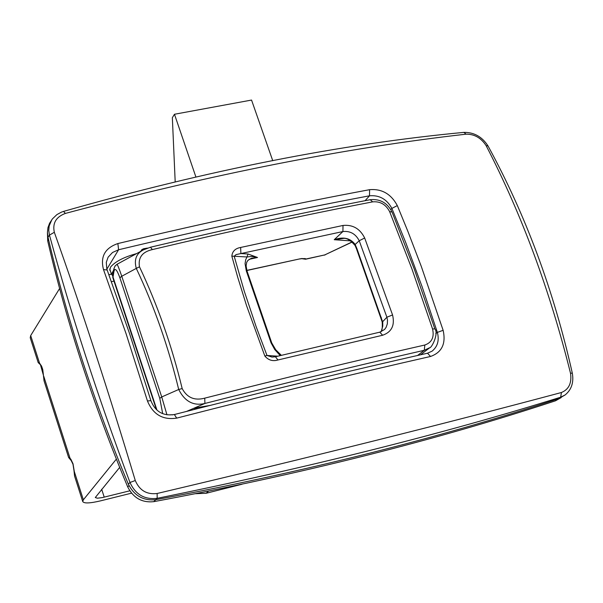 <?xml version="1.0" encoding="UTF-8"?>
<svg xmlns="http://www.w3.org/2000/svg" width="603" height="603" viewBox="0 0 603 603"><rect width="100%" height="100%" fill="white"/><g stroke="black" fill="none" stroke-linecap="round" stroke-linejoin="round"><path stroke-width="0.9" d="M65.35 213.432C211.872 174.259 345.444 147.841 466.059 134.175C474.41 134.07 481.104 137.899 486.139 145.662C521.738 214.464 549.861 290.314 570.506 373.212C571.93 382.988 568.908 389.425 561.446 392.508C444.027 423.917 309.256 457.579 157.142 493.488C146.815 494.762 139.527 490.443 135.276 480.523C108.585 391.754 81.609 309.015 54.33 232.298C52.363 223.223 56.034 216.937 65.35 213.432L63.564 211.397L61.529 212.098L56.886 214.615L52.423 218.897L49.567 223.291L47.954 227.655L47.426 232.374L47.999 237.205C67.031 319.191 93.812 401.508 128.341 484.156C134.258 495.772 143.393 500.95 155.762 499.683C302.864 472.292 437.19 438.607 558.732 398.628L565.199 394.912M103.49 269.549L126.095 333.753L147.449 400.965C153.041 414.48 162.78 420.208 176.687 418.128C266.986 394.92 351.602 374.373 430.527 356.471C441.893 352.416 446.092 343.702 443.137 330.316L421.293 266.428L407.816 231.22L397.302 205.585C391.068 193.955 381.835 188.649 369.601 189.681C290.985 204.379 207.078 222.334 117.871 243.552C104.967 247.999 100.173 256.667 103.49 269.549L107.146 270.023M110.492 271.26L109.784 270.182L110.575 267.054C115.158 261.596 123.811 257.119 136.549 253.614M561.446 392.508L560.654 397.204L565.132 394.942C571.531 389.689 573.92 382.43 572.315 373.167L570.506 373.212M157.142 493.488L157.172 498.327C308.48 467.627 442.979 433.919 560.654 397.204L558.732 398.628M135.276 480.523L129.992 482.483C135.479 494.505 144.539 499.789 157.172 498.327L155.762 499.683M54.33 232.298L49.454 235.095C71.003 314.201 97.844 396.661 129.992 482.483L128.341 484.156M51.828 219.726L49.16 225.944L48.753 230.482L49.454 235.095L47.999 237.205M466.059 134.175L463.903 132.381C341.102 143.929 207.658 170.265 63.564 211.397M486.139 145.662L488.023 145.949M176.687 418.128L174.365 414.532C163.066 416.213 155.227 411.585 150.893 400.648L147.449 400.965M443.137 330.316L437.363 332.381C439.414 340.326 437.65 346.582 432.08 351.165L427.437 353.237M397.302 205.585L391.882 208.404L405.721 242.534L422.115 286.764L437.363 332.381L435.735 333.572M369.601 189.681L369.518 195.802C379.362 194.95 386.817 199.156 391.882 208.404L390.812 209.55M117.871 243.552L118.595 249.755C207.507 228.529 291.143 210.545 369.518 195.802L365.071 200.701M108.08 257.225L112.527 252.484L118.595 249.755L106.852 269.164M193.669 409.595L196.864 407.666L210.063 405.435M170.762 414.721L172.775 414.856M140.68 251.368L141.863 249.619L142.187 250.546M143.996 249.567L143.702 248.722L141.863 249.619M143.702 248.722L147.524 248.067M143.017 250.094L116.974 264.302L114.924 266.194M112.889 277.81L114.065 270.837C115.158 267.747 117.095 270.061 119.876 277.779L121.761 276.257C119.228 268.855 117.638 264.868 116.974 264.302M114.065 270.837L114.012 268.41M381.134 331.763L382.777 326.095L382.724 322.492L382.604 321.783L382.174 321.912M392.561 314.947L364.672 237.997C360.006 228.665 352.785 224.489 343.017 225.454L240.657 247.456C235.268 248.406 232.328 251.308 231.838 256.147L237.703 277.214L246.567 305.668L264.83 356.019C268.358 360.21 272.737 361.536 277.96 359.976L382.619 335.253C391.686 332.057 395.003 325.288 392.561 314.947L386.892 317.223L382.604 321.783L356.825 248.368L355.182 244.464L355.175 245.707M364.672 237.997L359.222 240.74L355.182 244.464C350.298 238.072 343.318 236.489 334.243 239.715L343.009 238.494C346.386 237.695 350.418 240.062 355.114 245.579L356.531 248.926M343.017 225.454L342.903 231.537C350.207 230.806 355.642 233.874 359.222 240.74L386.892 317.223L387.488 320.095L387.33 323.886L386.124 327.331L384.541 329.502M352.129 241.916L324.738 254.926L352.25 242.014M302.465 258.642L305.246 258.574L300.309 258.77L246.815 270.378M302.322 258.642L305.578 259.23L324.738 254.926L305.985 259.004L305.246 258.574M166.956 414.811L161.732 396.947L159.78 398.349L162.682 413.605M143.386 249.891C136.27 253.516 133.904 259.682 136.286 268.388L139.474 266.805C137.981 257.617 142.278 251.873 152.371 249.582L150.479 247.215M152.371 249.582C229.871 231.183 303.294 215.271 372.646 201.862C380.207 201.191 385.867 204.447 389.628 211.63L411.947 268.983L432.57 328.982C434.424 337.19 431.838 342.534 424.829 345.014C355.747 360.7 282.385 378.413 204.726 398.153C194.558 400.867 187.043 397.671 182.174 388.573L178.707 389.485C184.789 401.515 193.533 406.173 204.922 403.452C282.31 383.719 355.431 365.998 424.286 350.29L429.653 347.735M389.628 211.63L392.056 212.015M204.726 398.153L204.922 403.452L186.629 411.389M182.174 388.573C171.734 345.459 157.504 304.869 139.474 266.805M272.141 357.089L266.993 355.469L264.83 356.019M277.96 359.976L275.413 356.757M240.657 247.456L240.883 253.569L342.903 231.537L334.243 239.715L350.727 240.899M231.838 256.147L234.19 256.23L236.097 254.594L240.883 253.569L248.029 253.991L257.519 257.481L251.737 256.433L246.981 256.976L248.029 253.991M247.049 271.109L246.099 265.848L246.702 262.365L247.848 260.458L251.323 258.28L257.519 257.481L249.069 259.358M112.595 275.541L111.487 274.29L113.643 270.129M175.187 181.744L172.345 117.675L174.471 114.261L195.877 176.928M272.744 160.7L251.549 100.06L174.471 114.261M47.441 233.029L47.712 240.921C66.662 322.605 93.329 404.605 127.715 486.93C133.323 497.95 141.999 502.864 153.742 501.666C300.354 474.32 434.273 440.703 555.484 400.807L561.167 397.611M241.984 484.247L206.166 493.269L195.598 493.699M131.507 493.164L100.656 500.829C90.005 503.347 84.036 503.595 82.739 501.56L83.357 499.812L116.356 459.132M119.673 467.408L95.289 497.52L97.347 498.206L102.193 497.618L129.773 490.819M44.042 380.817L43.702 376.144L70.046 458.28L68.614 457.496L70.988 460.323L70.046 458.28L70.913 459.32L73.023 463.797L74.305 471.569L83.357 499.812M71.131 460.458L72.986 464.257L74.003 470.657M74.003 470.468L74.561 476.046L73.996 470.634M43.424 375.134L42.745 369.503L41.645 366.322L39.519 363.089L40.703 365.373M59.614 288.483L30.693 335.57L39.519 363.089L38.2 362.599M30.693 335.57L30.225 337.74L38.193 362.591L41.268 365.546M111.427 281.669L113.982 281.126M111.449 274.169L108.879 274.704M430.527 356.471L427.519 353.215C348.805 371.003 264.453 391.43 174.455 414.51M197.196 408.698L196.864 407.666M194.957 408.435L195.199 409.203M156.946 410.048L112.859 276.581L112.731 274.463M381.322 317.434L381.051 318.083M356.825 248.368L356.546 248.994L382.174 321.904C382.543 327.09 382.166 330.391 381.036 331.801M246.853 270.506L300.309 258.77M161.732 396.947L121.761 276.257L136.286 268.388C154.202 306.249 168.343 346.612 178.707 389.485L161.732 396.947M119.876 277.779L159.78 398.349M372.646 201.862L370.227 199.706M432.57 328.982L434.838 328.876C438.946 333.316 431.748 348.157 429.577 347.795M424.829 345.014L424.286 350.29L417.57 355.476M382.619 335.253L379.792 332.17M277.757 356.185L266.993 355.469L256.2 326.834L244.283 291.257L234.19 256.23L246.981 256.976M246.974 256.968L245.655 259.885L245.074 263.662L246.28 270.785L271.056 342.866L274.757 349.567L280.214 355.589M270.619 341.675L271.395 341.999M246.28 270.785L247.064 271.146L271.749 342.964L275.729 349.77L281.33 355.318M47.712 240.921L48.572 239.677M127.715 486.93L129.012 485.619M555.484 400.807L558.205 398.794M153.742 501.666L155.793 499.683M101.673 489.267L104.221 497.158M208.472 491.144L206.166 493.269M572.315 373.167C553.75 290.586 525.65 214.841 488.015 145.941C482.129 136.768 474.101 132.253 463.941 132.381M108.148 257.112L106.294 262.313L106.799 268.976L129.622 333.783L150.878 400.603M112.723 274.508L113.929 268.75L115.143 265.87M112.693 274.689L112.851 277.689M299.977 258.973L302.028 258.461M302.563 258.785L305.578 259.23M324.324 255.152L325.251 254.835M112.889 277.817L156.403 409.543M143.401 249.876L150.509 247.207C227.813 228.876 301.07 213.04 370.272 199.691C380.086 198.764 387.345 202.872 392.048 212.007L414.291 269.126L434.838 328.876M420.63 354.722L429.675 347.765M271.847 357.082L275.458 356.75L379.845 332.155L384.563 329.479M252.19 258.069L251.557 258.205M111.487 274.29L109.723 268.946M68.614 457.489L44.034 380.817M40.589 365.26L43.424 375.315M43.416 375.292L44.034 380.795M82.739 501.56L74.561 476.046"/></g></svg>
